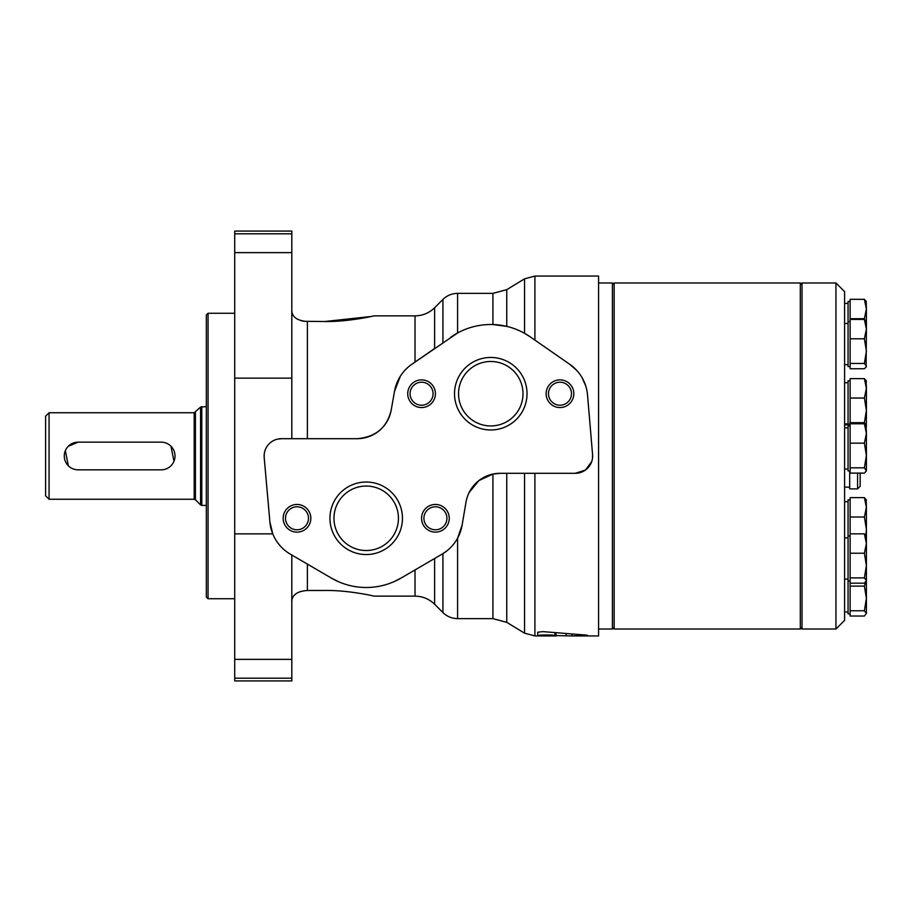 <?xml version="1.0" encoding="UTF-8"?>
<svg xmlns="http://www.w3.org/2000/svg" width="912" height="912" viewBox="0 0 912 912"><rect width="100%" height="100%" fill="white"/><g stroke="black" fill="none" stroke-linecap="round" stroke-linejoin="round"><path stroke-width="1.37" d="M291.806 438.695L291.806 231.078L234.715 231.078L234.715 533.862L272.756 533.862L269.895 521.949A41.519 41.519 0 0 0 290.335 554.154L331.341 578.071A69.209 69.209 0 0 0 401.075 578.071L393.836 581.742M277.864 439.071L281.42 438.695A17.305 17.305 0 0 0 264.195 457.528L264.241 453.948M434.614 307.754L434.614 348.464L415.028 362.075L415.028 315.86C422.632 315.746 429.153 313.055 434.614 307.754L442.924 299.455C447.005 295.477 451.896 293.447 457.596 293.368L457.596 332.983L411.711 364.378A41.519 41.519 0 0 0 394.52 391.271L391.191 410.104C387.03 427.58 375.676 437.11 357.116 438.695L281.42 438.695M291.806 601.202C292.159 594.863 297.346 591.284 307.378 590.474L324.683 590.474C347.426 590.03 373.635 595.912 374.034 596.14C373.795 595.946 347.472 590.03 324.683 590.474C347.426 590.03 373.635 595.912 374.034 596.14C373.795 595.946 347.472 590.03 324.683 590.474M300.835 591.409L298.224 592.435M296.4 593.473L294.2 595.342M292.889 597.155L292.091 599.07M304.027 321.298L324.683 321.526L371.321 316.464M307.378 438.695L307.378 321.526C297.346 320.716 292.159 317.137 291.806 310.798M291.806 310.878L292.034 312.691M292.923 314.925L293.767 316.145M300.835 320.591L303.81 321.263M506.764 289.663L492.925 293.368L492.925 324.535L506.764 326.382L506.764 289.663L524.548 278.833L534.911 276.062L598.568 276.062L598.568 635.938L572.006 635.938L587.271 635.185L542.754 631.617L537.704 632.255L537.704 635.63C537.134 634.809 554.53 634.695 554.975 635.584L572.006 635.938L572.006 634.296L571.961 635.938M591.706 461.597L585.401 470.068L575.335 473.305A17.305 17.305 0 0 0 592.572 454.541L587.522 394.976A41.519 41.519 0 0 0 569.84 364.378L576.737 370.409M582.095 377.705L585.732 385.958M592.572 454.541L592.504 458.109M556.001 632.996L556.001 635.938L534.911 635.938L534.911 473.305M506.764 473.305L506.764 622.337L492.925 618.632L457.596 618.632L457.596 538.194L462.088 525.221L466.009 502.124A34.599 34.599 0 0 1 500.129 473.305L575.335 473.305M469.133 492.526L478.868 480.601L492.925 474.058L500.129 473.305M446.31 551.315L442.069 554.154A41.519 41.519 0 0 0 462.088 525.221M569.84 364.378L530.271 336.881A69.209 69.209 0 0 0 451.28 336.881L450.813 337.212M530.271 336.881L524.548 333.302L524.548 278.833M338.546 581.731L331.341 578.071M371.537 316.418L372.837 316.122M324.683 321.526C347.426 321.97 373.635 316.088 374.034 315.86C373.795 316.054 347.472 321.97 324.683 321.526M394.52 391.271L400.391 376.166M357.116 438.695A34.599 34.599 0 0 0 391.191 410.104M490.781 357.458A36.252 36.252 0 0 1 522.177 411.836A36.252 36.252 0 0 1 459.374 411.836A36.252 36.252 0 0 1 490.781 357.458M559.979 379.871A13.84 13.84 0 0 1 571.972 400.63A13.84 13.84 0 0 1 547.998 400.63A13.84 13.84 0 0 1 559.979 379.871M421.572 379.871A13.84 13.84 0 0 1 433.553 400.63A13.84 13.84 0 0 1 409.579 400.63A13.84 13.84 0 0 1 421.572 379.871M366.202 482.026A36.252 36.252 0 0 1 397.598 536.416A36.252 36.252 0 0 1 334.807 536.416A36.252 36.252 0 0 1 366.202 482.026M435.412 504.45A13.84 13.84 0 0 1 447.393 525.209A13.84 13.84 0 0 1 423.419 525.209A13.84 13.84 0 0 1 435.412 504.45M296.993 504.45A13.84 13.84 0 0 1 308.986 525.209A13.84 13.84 0 0 1 285.011 525.209A13.84 13.84 0 0 1 296.993 504.45M264.195 457.528L269.895 521.949M401.075 578.071L442.069 554.154M296.993 506.787A11.503 11.503 0 0 1 306.956 524.035A11.503 11.503 0 0 1 287.041 524.035A11.503 11.503 0 0 1 296.993 506.787M435.412 506.787A11.503 11.503 0 0 1 445.375 524.035A11.503 11.503 0 0 1 425.448 524.035A11.503 11.503 0 0 1 435.412 506.787M366.202 486.05A32.239 32.239 0 0 1 394.121 534.409A32.239 32.239 0 0 1 338.284 534.409A32.239 32.239 0 0 1 366.202 486.05M421.572 382.208A11.503 11.503 0 0 1 431.524 399.467A11.503 11.503 0 0 1 411.608 399.467A11.503 11.503 0 0 1 421.572 382.208M559.979 382.208A11.503 11.503 0 0 1 569.943 399.467A11.503 11.503 0 0 1 550.027 399.467A11.503 11.503 0 0 1 559.979 382.208M490.781 361.483A32.239 32.239 0 0 1 518.689 409.83A32.239 32.239 0 0 1 462.863 409.83A32.239 32.239 0 0 1 490.781 361.483M524.548 473.305L524.548 633.167L534.911 635.938M234.715 678.186L234.715 680.922L291.806 680.922L291.806 678.186L234.715 678.186L234.715 533.862M291.806 555.02L291.806 678.186M170.966 446.207L173.964 461.312M161.173 469.84A13.84 13.84 0 0 0 175.013 456A13.84 13.84 0 0 0 161.173 442.16L78.124 442.16A13.84 13.84 0 0 0 64.285 456A13.84 13.84 0 0 0 78.124 469.84L161.173 469.84M68.343 465.793L65.345 450.688M68.343 446.219L78.124 442.16M45.6 416.203L45.6 495.797L49.066 499.252L49.066 412.748L45.6 416.203M206.329 406.581L200.572 407.094L194.199 412.748L49.066 412.748M206.329 314.993L206.329 597.007L208.061 598.739L208.061 313.261L206.329 314.993M234.715 313.261L208.061 313.261M598.568 282.982L612.408 282.982L612.408 629.018L598.568 629.018M802.036 284.715L800.303 282.982L800.303 629.018L614.141 629.018L614.141 282.982L800.303 282.982M612.408 284.715L614.141 282.982M850.132 553.231L864.394 553.231L866.4 565.554L864.394 577.889L866.4 580.534L866.4 598.432L864.394 610.766L866.4 613.4L864.394 616.033L850.132 616.033L850.132 497.644L864.394 497.644L866.4 500.278M850.132 499.81L848.057 499.81L848.057 613.867L850.132 613.867M864.394 467.833L850.132 467.833L850.132 423.784L864.394 423.784L866.4 433.474L866.4 455.498L864.394 467.833L866.4 470.934L864.394 473.111L850.132 473.111L850.132 467.833M850.132 443.164L864.394 443.164L866.4 455.498L866.4 470.467M865.682 582.073L864.394 586.097L850.132 586.097M864.394 586.097L866.4 598.432L866.4 613.4M850.132 517.024L864.394 517.024L866.4 529.359L865.921 535.23M864.394 517.024L866.4 507.334L866.4 544.327M864.394 443.164L866.4 433.474L866.126 425.471M850.132 338.797L864.394 338.797L866.4 351.131L864.394 363.455L850.132 363.455L850.132 299.318L864.394 299.318L866.4 309.02L866.4 329.107L864.394 319.417L850.132 319.417M866.126 301.017L866.4 309.02L864.394 318.71L850.132 318.71M864.394 338.797L866.4 329.107L866.126 367.046L864.394 368.733L850.132 368.733L850.132 363.455M866.4 322.05L864.394 319.417M864.394 363.455L866.4 366.1M835.951 282.982L844.603 291.635L844.603 620.365L835.951 629.018L802.036 629.018L802.036 282.982L835.951 282.982L835.951 629.018M850.132 425.95L848.057 425.95L848.057 470.934L850.132 470.934M866.4 426.428L864.394 423.784M864.394 553.231L866.4 543.541L866.4 581.001M866.4 536.484L864.394 533.839L850.132 533.839M866.4 580.534L864.394 583.167L850.132 583.167M864.394 577.889L850.132 577.889M866.4 543.541L864.394 533.839M850.132 301.496L848.057 301.496L848.057 366.567L850.132 366.567M864.394 318.71L864.656 319.599M866.126 380.338L866.4 388.341L864.394 398.031L850.132 398.031L850.132 378.64L864.394 378.64L866.4 388.341L866.4 410.354L864.394 422.689L866.32 425.824M864.394 398.031L866.4 410.354L866.354 425.881M866.4 301.963L864.394 299.318M864.394 422.689L850.132 422.689L850.132 398.031M866.4 381.284L864.394 378.64M866.126 499.331L866.4 507.334L864.394 497.644M864.394 610.766L850.132 610.766M850.132 380.817L848.057 380.817L848.057 424.855M857.576 423.784L857.576 423.122L849.688 423.122L849.688 425.95M849.688 470.934L849.688 488.878L857.576 488.878L860.176 486.278L860.176 473.111M291.806 378.138L234.715 378.138M534.911 276.062L534.911 340.108M492.925 474.058L492.925 618.632M442.924 553.652L442.924 612.545C447.005 616.523 451.896 618.553 457.596 618.632M442.924 299.455L442.924 342.695M307.378 564.095L307.378 590.474M415.028 569.932L415.028 596.14L374.034 596.14M566.078 635.881L566.078 633.863M554.975 635.584L554.975 632.894M434.614 558.509L434.614 604.246L442.924 612.545M291.806 659.376L234.715 659.376M291.806 233.814L234.715 233.814M291.806 252.624L234.715 252.624M194.199 412.748L194.199 499.252L49.066 499.252M195.419 412.235L195.419 499.765L194.199 499.252M200.572 407.094L200.572 504.906L201.791 505.419L201.791 406.581M857.576 473.111L857.576 488.878M415.028 315.86L374.034 315.86M506.764 622.337L524.548 633.167M492.925 293.368L457.596 293.368M415.028 596.14C422.632 596.254 429.153 598.945 434.614 604.246M195.419 499.765L200.572 504.906M206.329 505.419L201.791 505.419M234.715 598.739L208.061 598.739M802.036 627.285L800.303 629.018M612.408 627.285L614.141 629.018M848.057 501.714L844.603 501.714M848.057 611.963L844.603 611.963M848.057 427.853L844.603 427.853M848.057 469.03L844.603 469.03M850.132 321.583L848.057 321.583M848.057 323.486L844.603 323.486M848.057 364.663L844.603 364.663M848.057 303.4L844.603 303.4M848.057 382.721L844.603 382.721M848.057 423.898L844.603 423.898M850.132 536.017L848.057 536.017M850.132 581.001L848.057 581.001M848.057 537.92L844.603 537.92M848.057 579.097L844.603 579.097M849.688 424.855L844.603 424.855M849.688 487.145L844.603 487.145M857.576 423.122L859.298 423.784"/></g></svg>

